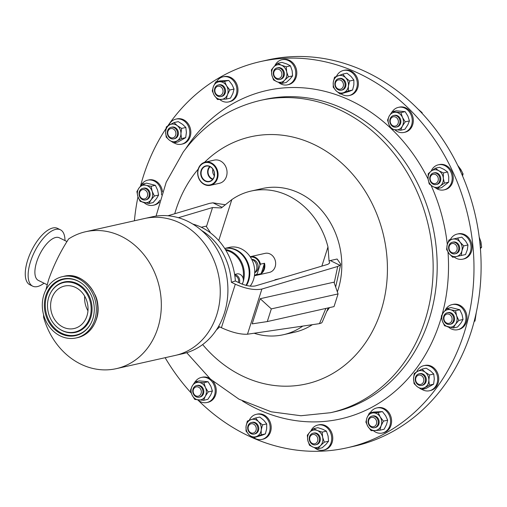 <?xml version="1.0" encoding="UTF-8"?>
<svg xmlns="http://www.w3.org/2000/svg" width="507" height="507" viewBox="0 0 507 507"><rect width="100%" height="100%" fill="white"/><g stroke="black" fill="none" stroke-linecap="round" stroke-linejoin="round"><path stroke-width="0.76" d="M75.638 287.482A21.769 18.563 77.4 0 1 88.028 309.707A21.769 18.563 77.4 0 1 74.079 328.536A21.769 18.563 77.4 0 1 62.995 327.104A21.769 18.563 77.4 0 1 50.605 304.884A21.769 18.563 77.4 0 1 64.547 286.056A21.769 18.563 77.4 0 1 75.638 287.482M210.196 166.74A6.933 5.913 -102.6 0 0 208.219 173.641A6.933 5.913 -102.6 0 0 212.953 179.028M212.832 169.091A6.933 5.913 -102.6 0 0 214.334 175.783M208.39 166.106A7.782 6.635 -102.6 0 0 206.387 166.081A7.782 6.635 -102.6 0 0 201.089 173.66A7.782 6.635 -102.6 0 0 207.148 181.373A7.782 6.635 -102.6 0 0 209.79 181.252A7.782 6.635 -102.6 0 0 214.429 173.445A7.782 6.635 -102.6 0 0 208.39 166.106M209.746 166.524A7.421 6.325 -102.6 0 0 207.819 173.73A7.421 6.325 -102.6 0 0 212.636 179.421M208.269 165.852A8.074 6.883 -102.6 0 0 200.709 172.488A8.074 6.883 -102.6 0 0 206.976 181.69A8.074 6.883 -102.6 0 0 214.537 175.061A8.074 6.883 -102.6 0 0 208.269 165.852M167.741 125.964A197.907 168.749 77.4 0 1 170.447 122.149A197.907 168.749 77.4 0 1 260.408 61.601A197.907 168.749 77.4 0 1 446.312 158.729A197.907 168.749 77.4 0 1 437.015 387.259A197.907 168.749 77.4 0 1 347.054 447.808A197.907 168.749 77.4 0 1 252.955 437.928L261.175 434.841L261.219 429.993A8.898 7.586 77.4 0 1 256.46 436.521A8.898 7.586 -102.6 0 1 248.886 434.626L252.949 437.928L261.897 435.298L265.402 433.891L261.175 434.841M337.358 291.88A73.623 62.773 -102.6 0 0 299.852 193.37A73.623 62.773 -102.6 0 0 262.353 188.534L251.136 191.05A73.623 62.773 -102.6 0 0 231.813 199.619L218.745 240.572M206.438 226.673L212.541 207.54L221.337 207.946L231.813 199.619M321.85 266.118L327.972 246.928A73.623 62.773 -102.6 0 0 288.635 195.892A73.623 62.773 -102.6 0 0 251.136 191.05M201.513 230.451A59.37 50.624 -102.6 0 1 231.357 282.266L235.368 280.967A59.37 50.624 -102.6 0 0 201.685 227.434A59.37 50.624 -102.6 0 0 192.749 224.062M250.147 256.713A9.766 8.327 77.4 0 1 250.281 256.688A9.766 8.327 77.4 0 1 255.255 257.328A9.766 8.327 77.4 0 1 260.49 264.16L260.002 264.996A9.291 7.922 -102.6 0 0 254.875 257.816A9.291 7.922 -102.6 0 0 250.433 257.144M251.681 259.299A7.839 6.68 77.4 0 1 252.391 259.603A7.839 6.68 77.4 0 1 254.704 272.785M251.821 259.35A6.965 5.938 77.4 0 1 254.197 259.933A6.965 5.938 77.4 0 1 258.158 266.359A6.965 5.938 77.4 0 1 254.812 272.677M225.362 249.469A23.43 19.982 77.4 0 1 243.132 281.892A23.43 19.982 77.4 0 1 242.257 284.193M245.99 285.359A23.43 19.982 -102.6 0 0 248.012 280.796A23.43 19.982 -102.6 0 0 244.171 257.315A23.43 19.982 -102.6 0 0 224.709 248.436A23.43 19.982 77.4 0 1 244.596 256.865A23.43 19.982 77.4 0 1 248.658 280.65A23.43 19.982 77.4 0 1 246.478 285.479M238.448 282.481A5.146 4.386 -102.6 0 0 235.717 275.947A5.146 4.386 -102.6 0 0 234.804 275.624M239.412 282.957A5.938 5.064 -102.6 0 0 236.344 275.136A5.938 5.064 -102.6 0 0 234.659 274.661M241.953 284.078A5.938 5.064 -102.6 0 0 243.113 278.292A5.938 5.064 -102.6 0 0 239.982 274.325A5.938 5.064 -102.6 0 0 236.953 273.932L234.627 274.458M250.185 286.132A23.43 19.982 -102.6 0 0 253.538 279.553A23.43 19.982 -102.6 0 0 249.425 255.699A23.43 19.982 -102.6 0 0 229.437 247.359L224.696 248.424M254.495 275.269A9.291 7.922 -102.6 0 0 257.169 273.856L257.163 274.579A9.766 8.327 77.4 0 1 254.558 275.751A9.766 8.327 77.4 0 1 254.425 275.776M250.281 256.688L265.11 253.354A9.766 8.327 77.4 0 1 270.085 254.001A9.766 8.327 77.4 0 1 275.65 263.97A9.766 8.327 77.4 0 1 269.388 272.417L254.558 275.751M264.527 263.253A9.766 8.327 77.4 0 1 261.2 273.672L264.527 263.253L260.49 264.16M257.163 274.579L261.2 273.672M94.752 319.809A31.409 26.782 77.4 0 1 76.189 337.947A31.409 26.782 77.4 0 1 49.394 326.762A31.409 26.782 77.4 0 1 43.881 294.782A31.409 26.782 77.4 0 1 62.437 276.645A31.409 26.782 77.4 0 1 89.238 287.83A31.409 26.782 77.4 0 1 94.752 319.809M43.564 314.701L43.608 317.268A70.156 59.82 77.4 0 0 116.337 368.646A70.156 59.82 77.4 0 0 157.791 328.143A70.156 59.82 77.4 0 0 145.471 256.719A70.156 59.82 77.4 0 0 85.62 231.737A70.156 59.82 77.4 0 0 68.597 238.962C60.276 251.859 53.603 265.472 48.59 279.801L45.896 289.909M85.62 231.737L144.546 218.517A70.156 59.82 77.4 0 1 204.397 243.499A70.156 59.82 77.4 0 1 216.717 314.923A70.156 59.82 77.4 0 1 175.264 355.426L116.337 368.646M77.742 280.884A29.019 24.742 77.4 0 1 81.462 283.121A29.019 24.742 77.4 0 1 90.62 323.96A29.019 24.742 77.4 0 1 60.884 333.701A29.019 24.742 77.4 0 1 45.814 295.733A29.019 24.742 77.4 0 1 77.742 280.884M61.943 330.393A25.382 21.643 77.4 0 1 58.692 328.435A25.382 21.643 77.4 0 1 50.681 292.716A25.382 21.643 77.4 0 1 76.684 284.199A25.382 21.643 77.4 0 1 89.872 317.407A25.382 21.643 77.4 0 1 61.943 330.393M176.499 355.128L182.926 353.69A70.137 59.807 -102.6 0 0 226.483 274.838A70.137 59.807 -102.6 0 0 156.815 216.001A70.137 59.807 -102.6 0 0 152.22 216.812L145.794 218.257M64.985 240.578A31.409 13.531 116.2 0 0 60.422 229.791L57.551 228.378A31.409 13.531 116.2 0 0 27.676 260.154A31.409 13.531 116.2 0 0 29.818 284.75L32.689 286.163A31.409 13.531 116.2 0 0 44.02 283.198M60.422 229.791A31.409 13.531 116.2 0 0 30.547 261.568A31.409 13.531 116.2 0 0 32.689 286.163M67.006 241.573L59.3 237.777A23.747 10.229 116.2 0 0 36.713 261.802A23.747 10.229 116.2 0 0 38.336 280.396L47.145 284.731M454.215 243.728A4.759 4.056 77.4 0 1 457.022 249.78A4.759 4.056 77.4 0 1 451.965 252.613A4.759 4.056 77.4 0 1 449.158 246.56A4.759 4.056 77.4 0 1 454.215 243.728M455.096 242.492A5.938 5.064 77.4 0 1 458.797 248.5A5.938 5.064 77.4 0 1 454.988 253.83A5.938 5.064 77.4 0 1 452.282 253.582A5.938 5.064 77.4 0 1 448.581 247.568A5.938 5.064 77.4 0 1 452.39 242.245A5.938 5.064 77.4 0 1 455.096 242.492M452.39 242.245L453.258 242.048A5.938 5.064 77.4 0 1 455.964 242.295A5.938 5.064 77.4 0 1 459.665 248.31A5.938 5.064 77.4 0 1 455.856 253.633L454.988 253.83M450.368 239.596A12.859 10.964 77.4 0 1 457.187 234.076L458.233 233.841A12.859 10.964 77.4 0 1 464.095 234.373A12.859 10.964 77.4 0 1 472.106 247.391A12.859 10.964 77.4 0 1 463.861 258.931L462.815 259.166A12.859 10.964 77.4 0 1 456.953 258.627A12.859 10.964 77.4 0 1 454.19 257.005M457.187 234.076A12.859 10.964 77.4 0 1 463.043 234.608A12.859 10.964 77.4 0 1 471.06 247.631A12.859 10.964 77.4 0 1 462.815 259.166M317.686 440.754A4.759 4.056 77.4 0 1 312.623 443.587A4.759 4.056 77.4 0 1 309.815 437.535A4.759 4.056 77.4 0 1 314.879 434.702A4.759 4.056 77.4 0 1 317.686 440.754M319.264 441.014A5.938 5.064 77.4 0 1 315.652 444.804A5.938 5.064 77.4 0 1 310.702 442.839A5.938 5.064 77.4 0 1 309.441 437.002A5.938 5.064 77.4 0 1 313.053 433.219A5.938 5.064 77.4 0 1 318.003 435.183A5.938 5.064 77.4 0 1 319.264 441.014M313.053 433.219L313.922 433.022A5.938 5.064 77.4 0 1 318.871 434.987A5.938 5.064 77.4 0 1 320.132 440.824A5.938 5.064 77.4 0 1 316.52 444.607L315.652 444.804M310.709 431.248A12.859 10.964 77.4 0 1 317.845 425.05L318.897 424.815A12.859 10.964 77.4 0 1 329.613 429.068A12.859 10.964 77.4 0 1 332.345 441.705A12.859 10.964 77.4 0 1 324.524 449.905L323.472 450.14A12.859 10.964 77.4 0 1 314.429 447.63M317.845 425.05A12.859 10.964 77.4 0 1 328.568 429.309A12.859 10.964 77.4 0 1 331.293 441.939A12.859 10.964 77.4 0 1 323.472 450.14M273.862 72.228A4.759 4.056 77.4 0 1 278.92 69.389A4.759 4.056 77.4 0 1 281.727 75.442A4.759 4.056 77.4 0 1 276.67 78.281A4.759 4.056 77.4 0 1 273.862 72.228M273.482 71.69A5.938 5.064 77.4 0 1 277.095 67.906A5.938 5.064 77.4 0 1 282.044 69.871A5.938 5.064 77.4 0 1 283.305 75.708A5.938 5.064 77.4 0 1 279.693 79.491A5.938 5.064 77.4 0 1 274.743 77.527A5.938 5.064 77.4 0 1 273.482 71.69M277.095 67.906L277.963 67.71A5.938 5.064 77.4 0 1 282.912 69.674A5.938 5.064 77.4 0 1 284.173 75.511A5.938 5.064 77.4 0 1 280.567 79.295L279.693 79.491M274.756 65.935A12.859 10.964 77.4 0 1 281.892 59.737L282.938 59.503A12.859 10.964 77.4 0 1 293.661 63.762A12.859 10.964 77.4 0 1 296.386 76.392A12.859 10.964 77.4 0 1 288.565 84.593L287.52 84.827A12.859 10.964 77.4 0 1 278.47 82.318M281.892 59.737A12.859 10.964 77.4 0 1 292.609 63.996A12.859 10.964 77.4 0 1 295.34 76.627A12.859 10.964 77.4 0 1 287.52 84.827M214.892 91.14A4.759 4.056 77.4 0 1 218.498 86.203A4.759 4.056 77.4 0 1 223.029 90.709A4.759 4.056 77.4 0 1 219.423 95.646A4.759 4.056 77.4 0 1 214.892 91.14M214.486 91.057A5.938 5.064 77.4 0 1 218.263 84.992A5.938 5.064 77.4 0 1 224.639 90.519A5.938 5.064 77.4 0 1 220.862 96.577A5.938 5.064 77.4 0 1 214.486 91.057M218.263 84.992L219.132 84.796A5.938 5.064 77.4 0 1 225.507 90.322A5.938 5.064 77.4 0 1 221.73 96.387L220.862 96.577M216.616 81.671A12.859 10.964 77.4 0 1 223.055 76.83L224.107 76.595A12.859 10.964 77.4 0 1 237.91 88.554A12.859 10.964 77.4 0 1 229.734 101.679L228.682 101.913A12.859 10.964 77.4 0 1 219.734 99.492M223.055 76.83A12.859 10.964 77.4 0 1 236.858 88.788A12.859 10.964 77.4 0 1 228.682 101.913M433.77 174.18A4.759 4.056 77.4 0 1 438.302 178.692A4.759 4.056 77.4 0 1 434.702 183.629A4.759 4.056 77.4 0 1 430.17 179.117A4.759 4.056 77.4 0 1 433.77 174.18M434.258 172.881A5.938 5.064 77.4 0 1 439.854 178.077A5.938 5.064 77.4 0 1 436.134 184.561A5.938 5.064 77.4 0 1 435.418 184.662A5.938 5.064 77.4 0 1 429.816 179.459A5.938 5.064 77.4 0 1 433.536 172.976A5.938 5.064 77.4 0 1 434.258 172.881M433.536 172.976L434.404 172.779A5.938 5.064 77.4 0 1 435.126 172.684A5.938 5.064 77.4 0 1 440.722 177.887A5.938 5.064 77.4 0 1 437.002 184.371L436.134 184.561M448.644 182.184L444.417 183.135L440.26 186.018A8.898 7.586 77.4 0 1 432.655 186.424A8.898 7.586 77.4 0 1 428.098 178.977A8.898 7.586 77.4 0 1 431.146 171.132L435.304 168.242L439.537 167.291L444.195 169.503L447.643 171.987L448.752 176.949L448.644 182.184L441.54 187.685L437.313 188.636L432.655 186.424L429.207 183.94L428.098 178.977L428.206 173.743L431.146 171.132A12.859 10.964 77.4 0 1 438.333 164.813L439.379 164.572A12.859 10.964 77.4 0 1 440.938 164.363A12.859 10.964 77.4 0 1 453.062 175.625A12.859 10.964 77.4 0 1 445.007 189.662L443.961 189.897A12.859 10.964 77.4 0 1 442.402 190.112A12.859 10.964 77.4 0 1 435.494 187.863M438.333 164.813A12.859 10.964 77.4 0 1 439.886 164.598A12.859 10.964 77.4 0 1 452.016 175.859A12.859 10.964 77.4 0 1 443.961 189.897M376.65 421.843A4.759 4.056 77.4 0 1 373.051 426.78A4.759 4.056 77.4 0 1 368.519 422.274A4.759 4.056 77.4 0 1 372.119 417.337A4.759 4.056 77.4 0 1 376.65 421.843M378.26 421.653A5.938 5.064 77.4 0 1 374.483 427.718A5.938 5.064 77.4 0 1 368.114 422.192A5.938 5.064 77.4 0 1 371.885 416.127A5.938 5.064 77.4 0 1 378.26 421.653M371.885 416.127L372.753 415.936A5.938 5.064 77.4 0 1 379.128 421.456A5.938 5.064 77.4 0 1 375.357 427.521L374.483 427.718M370.237 412.806A12.859 10.964 77.4 0 1 376.682 407.964L377.728 407.729A12.859 10.964 77.4 0 1 391.531 419.688A12.859 10.964 77.4 0 1 383.355 432.813L382.31 433.054A12.859 10.964 77.4 0 1 373.361 430.627M376.682 407.964A12.859 10.964 77.4 0 1 390.485 419.929A12.859 10.964 77.4 0 1 382.31 433.054M141.003 197.768A4.759 4.056 77.4 0 1 140.344 191.088A4.759 4.056 77.4 0 1 146.098 190.784A4.759 4.056 77.4 0 1 146.757 197.464A4.759 4.056 77.4 0 1 141.003 197.768M140.971 198.497A5.938 5.064 77.4 0 1 139.152 192.54A5.938 5.064 77.4 0 1 142.854 188.351A5.938 5.064 77.4 0 1 147.328 189.783A5.938 5.064 77.4 0 1 149.153 195.746A5.938 5.064 77.4 0 1 145.452 199.935A5.938 5.064 77.4 0 1 140.971 198.497M142.854 188.351L143.722 188.154A5.938 5.064 77.4 0 1 148.196 189.593A5.938 5.064 77.4 0 1 150.021 195.55A5.938 5.064 77.4 0 1 146.32 199.739L145.452 199.935M140.762 185.841A12.859 10.964 77.4 0 1 147.645 180.181L148.697 179.947A12.859 10.964 77.4 0 1 158.393 183.059A12.859 10.964 77.4 0 1 162.493 191.842M147.645 180.181A12.859 10.964 77.4 0 1 157.341 183.293A12.859 10.964 77.4 0 1 161.467 194.884M255.382 431.609A4.759 4.056 77.4 0 1 249.634 431.913A4.759 4.056 77.4 0 1 248.975 425.24A4.759 4.056 77.4 0 1 254.723 424.936A4.759 4.056 77.4 0 1 255.382 431.609M256.776 432.268A5.938 5.064 77.4 0 1 254.083 434.081A5.938 5.064 77.4 0 1 248.506 431.172A5.938 5.064 77.4 0 1 248.785 424.315A5.938 5.064 77.4 0 1 251.478 422.496A5.938 5.064 77.4 0 1 257.055 425.411A5.938 5.064 77.4 0 1 256.776 432.268M251.478 422.496L252.353 422.299A5.938 5.064 77.4 0 1 257.93 425.215A5.938 5.064 77.4 0 1 257.651 432.072A5.938 5.064 77.4 0 1 254.951 433.891L254.083 434.081M249.248 420.284A12.859 10.964 77.4 0 1 250.433 418.262A12.859 10.964 77.4 0 1 256.276 414.333L257.322 414.092A12.859 10.964 77.4 0 1 269.401 420.404A12.859 10.964 77.4 0 1 268.799 435.247A12.859 10.964 77.4 0 1 262.956 439.182L261.904 439.417A12.859 10.964 77.4 0 1 253.899 437.718M256.276 414.333A12.859 10.964 77.4 0 1 268.349 420.639A12.859 10.964 77.4 0 1 267.747 435.488A12.859 10.964 77.4 0 1 261.904 439.417M336.16 81.367A4.759 4.056 77.4 0 1 341.914 81.063A4.759 4.056 77.4 0 1 342.567 87.743A4.759 4.056 77.4 0 1 336.819 88.047A4.759 4.056 77.4 0 1 336.16 81.367M335.97 80.442A5.938 5.064 77.4 0 1 338.67 78.629A5.938 5.064 77.4 0 1 344.247 81.538A5.938 5.064 77.4 0 1 343.968 88.395A5.938 5.064 77.4 0 1 341.268 90.214A5.938 5.064 77.4 0 1 335.691 87.299A5.938 5.064 77.4 0 1 335.97 80.442M338.67 78.629L339.538 78.433A5.938 5.064 77.4 0 1 345.115 81.348A5.938 5.064 77.4 0 1 344.836 88.199A5.938 5.064 77.4 0 1 342.136 90.018L341.268 90.214M336.433 76.418A12.859 10.964 77.4 0 1 337.618 74.396A12.859 10.964 77.4 0 1 343.461 70.46L344.513 70.226A12.859 10.964 77.4 0 1 356.586 76.532A12.859 10.964 77.4 0 1 355.984 91.38A12.859 10.964 77.4 0 1 350.141 95.316L349.089 95.55A12.859 10.964 77.4 0 1 341.084 93.846M343.461 70.46A12.859 10.964 77.4 0 1 355.54 76.772A12.859 10.964 77.4 0 1 354.932 91.615A12.859 10.964 77.4 0 1 349.089 95.55M450.539 315.215A4.759 4.056 77.4 0 1 451.198 321.888A4.759 4.056 77.4 0 1 445.45 322.192A4.759 4.056 77.4 0 1 444.791 315.519A4.759 4.056 77.4 0 1 450.539 315.215M451.775 314.213A5.938 5.064 77.4 0 1 453.594 320.171A5.938 5.064 77.4 0 1 449.893 324.36A5.938 5.064 77.4 0 1 445.419 322.921A5.938 5.064 77.4 0 1 443.6 316.964A5.938 5.064 77.4 0 1 447.294 312.775A5.938 5.064 77.4 0 1 451.775 314.213M447.294 312.775L448.163 312.578A5.938 5.064 77.4 0 1 452.643 314.017A5.938 5.064 77.4 0 1 454.462 319.974A5.938 5.064 77.4 0 1 450.767 324.163L449.893 324.36M445.203 310.265A12.859 10.964 77.4 0 1 452.092 304.606L453.138 304.371A12.859 10.964 77.4 0 1 462.834 307.483A12.859 10.964 77.4 0 1 466.776 320.392A12.859 10.964 77.4 0 1 458.765 329.461L457.72 329.696A12.859 10.964 77.4 0 1 448.518 327.053M452.092 304.606A12.859 10.964 77.4 0 1 461.788 307.717A12.859 10.964 77.4 0 1 465.73 320.627A12.859 10.964 77.4 0 1 457.72 329.696M168.242 135.223A4.759 4.056 77.4 0 1 169.832 128.936A4.759 4.056 77.4 0 1 175.397 131.212A4.759 4.056 77.4 0 1 173.806 137.498A4.759 4.056 77.4 0 1 168.242 135.223M167.956 135.584A5.938 5.064 77.4 0 1 171.119 127.289A5.938 5.064 77.4 0 1 176.886 130.578A5.938 5.064 77.4 0 1 173.724 138.874A5.938 5.064 77.4 0 1 167.956 135.584M171.119 127.289L171.993 127.092A5.938 5.064 77.4 0 1 177.754 130.381A5.938 5.064 77.4 0 1 174.592 138.677L173.724 138.874M168.768 125.343A12.859 10.964 77.4 0 1 175.916 119.12L176.968 118.885A12.859 10.964 77.4 0 1 189.453 126.009A12.859 10.964 77.4 0 1 182.596 143.975L181.544 144.21A12.859 10.964 77.4 0 1 174.059 142.847M175.916 119.12A12.859 10.964 77.4 0 1 188.401 126.243A12.859 10.964 77.4 0 1 181.544 144.21M392.317 117.168A4.759 4.056 77.4 0 1 397.881 119.443A4.759 4.056 77.4 0 1 396.284 125.73A4.759 4.056 77.4 0 1 390.72 123.455A4.759 4.056 77.4 0 1 392.317 117.168M392.424 115.976A5.938 5.064 77.4 0 1 393.603 115.52A5.938 5.064 77.4 0 1 399.643 119.494A5.938 5.064 77.4 0 1 397.38 126.655A5.938 5.064 77.4 0 1 396.201 127.111A5.938 5.064 77.4 0 1 390.162 123.138A5.938 5.064 77.4 0 1 392.424 115.976M393.603 115.52L394.471 115.33A5.938 5.064 77.4 0 1 400.511 119.303A5.938 5.064 77.4 0 1 398.249 126.458A5.938 5.064 77.4 0 1 397.07 126.915L396.201 127.111M392.266 111.705A12.859 10.964 77.4 0 1 395.847 108.333A12.859 10.964 77.4 0 1 398.394 107.357L399.446 107.123A12.859 10.964 77.4 0 1 412.521 115.723A12.859 10.964 77.4 0 1 407.622 131.231A12.859 10.964 77.4 0 1 405.074 132.207L404.022 132.441A12.859 10.964 77.4 0 1 394.877 129.843M398.394 107.357A12.859 10.964 77.4 0 1 411.475 115.957A12.859 10.964 77.4 0 1 406.576 131.465A12.859 10.964 77.4 0 1 404.022 132.441M199.232 395.809A4.759 4.056 77.4 0 1 193.668 393.533A4.759 4.056 77.4 0 1 195.258 387.247A4.759 4.056 77.4 0 1 200.823 389.522A4.759 4.056 77.4 0 1 199.232 395.809M200.322 396.734A5.938 5.064 77.4 0 1 199.143 397.19A5.938 5.064 77.4 0 1 193.104 393.217A5.938 5.064 77.4 0 1 195.366 386.055A5.938 5.064 77.4 0 1 196.545 385.599A5.938 5.064 77.4 0 1 202.585 389.572A5.938 5.064 77.4 0 1 200.322 396.734M196.545 385.599L197.413 385.409A5.938 5.064 77.4 0 1 203.453 389.382A5.938 5.064 77.4 0 1 201.19 396.537A5.938 5.064 77.4 0 1 200.018 396.994L199.143 397.19M212.984 381.302A12.859 10.964 77.4 0 1 210.57 401.31A12.859 10.964 77.4 0 1 208.016 402.285L206.97 402.52A12.859 10.964 77.4 0 1 197.819 399.922M195.208 381.784A12.859 10.964 77.4 0 1 198.788 378.412A12.859 10.964 77.4 0 1 201.342 377.436A12.859 10.964 77.4 0 1 214.417 386.036A12.859 10.964 77.4 0 1 209.518 401.544A12.859 10.964 77.4 0 1 206.97 402.52M424.79 377.126A5.938 5.064 77.4 0 1 421.628 385.421A5.938 5.064 77.4 0 1 415.86 382.132A5.938 5.064 77.4 0 1 419.029 373.836A5.938 5.064 77.4 0 1 424.79 377.126M419.029 373.836L419.897 373.64A5.938 5.064 77.4 0 1 425.665 376.929A5.938 5.064 77.4 0 1 422.496 385.225L421.628 385.421M423.307 377.759A4.759 4.056 77.4 0 1 421.71 384.046A4.759 4.056 77.4 0 1 416.146 381.771A4.759 4.056 77.4 0 1 417.736 375.484A4.759 4.056 77.4 0 1 423.307 377.759M416.672 371.891A12.859 10.964 77.4 0 1 423.82 365.667L424.872 365.433A12.859 10.964 77.4 0 1 437.357 372.556A12.859 10.964 77.4 0 1 430.5 390.523L429.448 390.758A12.859 10.964 77.4 0 1 421.963 389.395M423.82 365.667A12.859 10.964 77.4 0 1 436.305 372.797A12.859 10.964 77.4 0 1 429.448 390.758M208.814 162.075A11.876 10.127 77.4 0 1 218.048 173.552A11.876 10.127 77.4 0 1 210.462 185.302A11.876 10.127 77.4 0 1 206.919 185.359A11.876 10.127 77.4 0 1 197.686 173.882A11.876 10.127 77.4 0 1 205.265 162.132A11.876 10.127 77.4 0 1 208.814 162.075M205.265 162.132L214.239 160.117A11.876 10.127 77.4 0 1 217.788 160.06A11.876 10.127 77.4 0 1 227.022 171.543A11.876 10.127 77.4 0 1 219.442 183.293L210.462 185.302M206.71 184.947A11.401 9.722 -102.6 0 0 217.389 175.587A11.401 9.722 -102.6 0 0 208.535 162.595A11.401 9.722 -102.6 0 0 197.857 171.955A11.401 9.722 -102.6 0 0 206.71 184.947M416.931 108.023A12.859 10.964 77.4 0 1 417.768 108.866M475.065 317.902A12.859 10.964 77.4 0 1 474.337 320.804M458.848 167.754A12.859 10.964 77.4 0 1 460.907 172.215M479.73 241.376A12.859 10.964 77.4 0 1 480.249 246.56M347.054 447.808L354.19 446.211A197.907 168.749 -102.6 0 0 393.457 431.134A197.907 168.749 -102.6 0 0 468.861 192.451A197.907 168.749 -102.6 0 0 267.544 59.997L260.408 61.601M479.229 237.156L480.985 242.029L481.65 247.143L480.421 248.645M480.325 247.441L481.65 247.143M457.694 165.371L460.857 169.547L463.081 173.939L462.549 175.961M461.801 174.224L463.081 173.939M476.282 312.572L474.977 321.083L474.184 321.406M474.222 321.254L474.977 321.083M417.939 109.03L422.09 112.617L422.204 113.473M421.52 112.744L422.09 112.617M433.605 384.186L425.88 388.52L421.647 389.471L417.255 386.683L414.073 383.628L413.541 378.678L414.225 373.463L417.483 371.428A8.898 7.586 77.4 0 1 425.139 372.182A8.898 7.586 77.4 0 1 428.846 380.187L429.378 385.136L433.605 384.186L434.29 378.97L433.758 374.02L429.53 374.965L428.846 380.187A8.898 7.586 -102.6 0 1 424.91 387.437A8.898 7.586 77.4 0 1 417.255 386.683A8.898 7.586 77.4 0 1 413.541 378.678A8.898 7.586 77.4 0 1 417.483 371.428L421.951 369.128L425.139 372.182L429.53 374.965M433.758 374.02L430.576 370.966L426.178 368.177L421.951 369.128M421.647 389.471L429.378 385.136M201.342 377.436L202.388 377.202A12.859 10.964 77.4 0 1 209.835 378.539M195.03 381.822L198.845 382.392A8.898 7.586 77.4 0 0 192.153 386.144A8.898 7.586 77.4 0 0 192.02 394.953L190.48 390.194L192.153 386.144L195.03 381.822L199.264 380.871L208.098 381.746L210.849 386.226L212.389 390.986L210.716 395.035L207.838 399.358L203.611 400.308L194.77 399.434L192.02 394.953A8.898 7.586 -102.6 0 0 198.586 400.004A8.898 7.586 77.4 0 0 205.278 396.259L203.611 400.308M198.845 382.392L203.871 382.69L205.411 387.449L208.162 391.936L205.278 396.259A8.898 7.586 77.4 0 0 205.411 387.449A8.898 7.586 77.4 0 0 198.845 382.392M208.098 381.746L203.871 382.69M212.389 390.986L208.162 391.936M392.088 111.743L396.316 110.792L405.156 111.667L400.923 112.611L392.088 111.743L389.205 116.065A8.898 7.586 77.4 0 1 395.904 112.313A8.898 7.586 -102.6 0 1 402.463 117.37L400.923 112.611M409.441 120.907L405.213 121.857L402.336 126.18L400.663 130.229L404.89 129.279L407.774 124.956L409.441 120.907L407.907 116.147L405.156 111.667M400.663 130.229L391.829 129.355L389.078 124.874L387.538 120.115L389.205 116.065A8.898 7.586 77.4 0 0 389.078 124.874A8.898 7.586 77.4 0 0 395.637 129.925A8.898 7.586 77.4 0 0 402.336 126.18A8.898 7.586 77.4 0 0 402.463 117.37L405.213 121.857M174.047 122.58L177.228 125.635A8.898 7.586 77.4 0 0 169.579 124.88L174.047 122.58L178.274 121.629L182.672 124.418L185.854 127.472L186.386 132.422L185.701 137.638L177.976 141.973L173.743 142.917L169.351 140.135L166.169 137.08L165.637 132.131L166.315 126.908L169.579 124.88A8.898 7.586 -102.6 0 0 165.637 132.131A8.898 7.586 77.4 0 0 169.351 140.135A8.898 7.586 77.4 0 0 177.006 140.889L173.743 142.917M185.854 127.472L181.626 128.417L180.942 133.639L181.474 138.588L177.006 140.889A8.898 7.586 77.4 0 0 180.942 133.639A8.898 7.586 77.4 0 0 177.228 125.635L181.626 128.417M185.701 137.638L181.474 138.588M463.043 319.48L460.895 323.111L457.542 327.015L453.315 327.966L444.569 325.773L442.345 321.045L441.324 316.045L443.473 312.413L446.825 308.51L451.059 307.559L459.798 309.752L462.023 314.479L463.043 319.48L458.81 320.43L456.585 315.696L455.571 310.696L450.596 309.739A8.898 7.586 77.4 0 1 456.585 315.696A8.898 7.586 -102.6 0 1 455.457 324.334L458.81 320.43M446.825 308.51L450.596 309.739A8.898 7.586 77.4 0 0 443.473 312.413A8.898 7.586 77.4 0 0 442.345 321.045A8.898 7.586 77.4 0 0 448.334 327.009A8.898 7.586 77.4 0 0 455.457 324.334L453.315 327.966M459.798 309.752L455.571 310.696M349.082 91.431L340.14 94.061L336.071 90.753L333.219 87.179L333.264 82.33L334.519 77.21L342.745 74.117L346.972 73.173L351.04 76.475L353.892 80.055L353.848 84.903L352.587 90.024L349.082 91.431M352.587 90.024L348.36 90.968L340.14 94.061M353.892 80.055L349.665 81L345.597 77.698L342.745 74.117M349.665 81L348.404 86.12L348.36 90.968M348.404 86.12A8.898 7.586 77.4 0 1 343.645 92.648A8.898 7.586 77.4 0 1 336.071 90.753A8.898 7.586 77.4 0 1 333.264 82.33A8.898 7.586 77.4 0 1 338.03 75.796A8.898 7.586 -102.6 0 1 345.597 77.698A8.898 7.586 77.4 0 1 348.404 86.12M255.56 417.99L258.412 421.564A8.898 7.586 77.4 0 0 250.845 419.669A8.898 7.586 77.4 0 0 246.079 426.197A8.898 7.586 77.4 0 0 248.886 434.626L246.034 431.045L246.079 426.197L247.334 421.076L255.56 417.99L259.787 417.039L263.855 420.347L266.707 423.922L266.663 428.77L265.402 433.891M258.412 421.564L262.48 424.872L261.219 429.993A8.898 7.586 77.4 0 0 258.412 421.564M266.707 423.922L262.48 424.872M159.268 202.185A12.859 10.964 77.4 0 1 154.324 205.037L153.272 205.272A12.859 10.964 77.4 0 1 144.07 202.623M159.8 200.284A12.859 10.964 77.4 0 1 153.272 205.272M142.385 184.085L146.149 185.315A8.898 7.586 77.4 0 0 139.026 187.989L142.385 184.085L146.612 183.135L155.357 185.321L157.582 190.055L158.596 195.056L156.454 198.687L153.095 202.591L148.868 203.541L140.128 201.349L137.898 196.621L136.884 191.621L139.026 187.989A8.898 7.586 -102.6 0 0 137.898 196.621A8.898 7.586 77.4 0 0 143.893 202.578A8.898 7.586 77.4 0 0 151.016 199.904L148.868 203.541M155.357 185.321L151.124 186.272L152.144 191.272L154.369 196L151.016 199.904A8.898 7.586 77.4 0 0 152.144 191.272A8.898 7.586 77.4 0 0 146.149 185.315L151.124 186.272M158.596 195.056L154.369 196M369.4 412.996L373.184 412.894A8.898 7.586 77.4 0 0 367.036 417.66A8.898 7.586 77.4 0 0 367.905 426.488A8.898 7.586 77.4 0 0 374.927 430.557L371.137 430.652L367.905 426.488L365.877 422.058L367.036 417.66L369.4 412.996L373.627 412.045L382.411 411.583L385.65 415.746L387.671 420.176L386.518 424.574L384.148 429.239L379.92 430.19L381.074 425.798L383.444 421.127L380.206 416.963A8.898 7.586 77.4 0 1 381.074 425.798A8.898 7.586 -102.6 0 1 374.927 430.557L379.92 430.19M373.184 412.894L378.184 412.527L380.206 416.963A8.898 7.586 77.4 0 0 373.184 412.894M382.411 411.583L378.184 412.527M387.671 420.176L383.444 421.127M435.304 168.242L438.758 170.726L443.416 172.938L447.643 171.987M444.417 183.135L443.308 178.172L443.416 172.938M431.146 171.132A8.898 7.586 77.4 0 1 438.758 170.726A8.898 7.586 -102.6 0 1 443.308 178.172A8.898 7.586 77.4 0 1 440.26 186.018L437.313 188.636M232.89 93.44L230.527 98.105L226.293 99.055L217.516 99.518L214.277 95.354L212.256 90.918L213.409 86.526L215.773 81.855L220.006 80.911L228.79 80.442L232.022 84.606L234.05 89.042L232.89 93.44M234.05 89.042L229.817 89.993L227.453 94.657L226.293 99.055M228.79 80.442L224.557 81.393L215.773 81.855M224.557 81.393L226.585 85.829L229.817 89.993M226.585 85.829A8.898 7.586 77.4 0 1 227.453 94.657A8.898 7.586 77.4 0 1 221.299 99.423A8.898 7.586 77.4 0 1 214.277 95.354A8.898 7.586 77.4 0 1 213.409 86.526A8.898 7.586 -102.6 0 1 219.563 81.76A8.898 7.586 77.4 0 1 226.585 85.829M290.023 79.048L286.24 82.47L282.012 83.414L277.158 81.817L273.514 79.941L271.841 75.055L271.372 69.896L273.945 66.747L277.728 63.318L281.955 62.374L286.81 63.971L290.454 65.847L292.133 70.733L292.596 75.892L290.023 79.048M292.596 75.892L288.369 76.842L284.585 80.264L282.012 83.414M290.454 65.847L286.227 66.791L281.372 65.194L277.728 63.318M286.227 66.791L286.689 71.956L288.369 76.842M286.689 71.956A8.898 7.586 77.4 0 1 284.585 80.264A8.898 7.586 77.4 0 1 277.158 81.817A8.898 7.586 77.4 0 1 271.841 75.055A8.898 7.586 77.4 0 1 273.945 66.747A8.898 7.586 -102.6 0 1 281.372 65.194A8.898 7.586 77.4 0 1 286.689 71.956M313.687 428.63L317.331 430.5A8.898 7.586 77.4 0 0 309.904 432.053A8.898 7.586 77.4 0 0 307.793 440.368A8.898 7.586 77.4 0 0 313.111 447.13L309.473 445.254L307.793 440.368L307.331 435.209L309.904 432.053L313.687 428.63L317.914 427.68L322.769 429.283L326.413 431.153L328.086 436.045L328.555 441.204L325.982 444.354L322.199 447.776L317.965 448.727L320.538 445.577L324.322 442.155L322.648 437.262A8.898 7.586 77.4 0 1 320.538 445.577A8.898 7.586 -102.6 0 1 313.111 447.13L317.965 448.727M317.331 430.5L322.179 432.103L322.648 437.262A8.898 7.586 77.4 0 0 317.331 430.5M326.413 431.153L322.179 432.103M328.555 441.204L324.322 442.155M467.967 244.963L467.359 249.628L465.534 254.565L452.732 257.303L449.056 253.538L446.591 249.495L447.199 244.83L449.025 239.9L461.826 237.156L465.502 240.926L467.967 244.963L463.74 245.914L460.064 242.143L457.599 238.106L452.707 239.139A8.898 7.586 77.4 0 1 460.064 242.143A8.898 7.586 -102.6 0 1 461.921 250.851L463.74 245.914M449.025 239.9L452.707 239.139A8.898 7.586 77.4 0 0 447.199 244.83A8.898 7.586 77.4 0 0 449.056 253.538A8.898 7.586 77.4 0 0 456.414 256.542A8.898 7.586 77.4 0 0 461.921 250.851L461.307 255.509M461.826 237.156L457.599 238.106M94.974 294.643A23.873 20.356 77.4 0 1 97.921 307.768M243.113 278.292A22.796 19.437 -102.6 0 0 225.875 250.319M260.002 264.996L257.169 273.856M261.206 272.95A9.291 7.922 -102.6 0 0 264.033 264.09M279.858 278.628L275.669 279.566A7.916 2.339 17.7 0 0 274.591 280.2M327.972 246.928L329.062 260.94L329.696 262.962L327.934 264.305L255.395 285.916C251.035 286.728 245.762 285.771 239.57 283.033L235.368 280.967M210.088 232.599L210.196 232.263L209.771 232.358M201.279 227.237L206.089 226.16L210.196 232.263M271.321 308.896L260.205 298.712L333.942 282.171L338.074 293.921L271.321 308.896L267.278 321.577L334.024 306.602L338.074 293.921M260.205 298.712L252.175 323.865L267.278 321.577M216.476 329.823A59.37 50.624 -102.6 0 0 219.664 326.857M225.114 204.714L212.946 202.832L209.499 203.383L167.931 215.767M261.891 289.047L247.473 334.214C240.47 334.582 231.788 332.421 221.413 327.718L235.299 284.205C245.705 288.8 254.571 290.416 261.891 289.047L337.713 266.454L339.95 265.313L340.729 264.153L337.098 259.02L330.266 260.547L339.95 265.313M328.238 307.901L322.249 322.072L321.558 322.946L319.461 323.637L325.868 308.433M334.214 282.938L337.713 266.454M231.357 282.266L235.299 284.205M330.266 260.547L329.062 260.94M247.473 334.214L319.461 323.637M218.618 326.343L221.413 327.718M254.121 333.238A73.623 62.773 -102.6 0 0 283.369 334.721L294.586 332.205A73.623 62.773 -102.6 0 0 312.363 324.683M326.762 311.387A73.623 62.773 -102.6 0 0 329.493 307.616M283.369 334.721A73.623 62.773 -102.6 0 0 302.685 326.159L302.704 326.102M222.053 207.312L212.946 202.832M212.541 207.54L178.388 217.712M252.942 437.921A197.907 168.749 77.4 0 1 197.806 399.922M191.285 393.128A197.907 168.749 77.4 0 1 165.124 357.695M134.412 220.792A197.907 168.749 77.4 0 1 137.974 196.843M140.477 186.17A197.907 168.749 77.4 0 1 165.985 128.563M87.958 310.791A21.769 18.563 77.4 0 1 84.682 296.17M174.744 213.732A126.661 107.997 77.4 0 1 193.167 175.536A126.661 107.997 77.4 0 1 198.199 169.154M204.536 162.329A126.661 107.997 77.4 0 1 352.612 174.218A126.661 107.997 77.4 0 1 363.773 345.204A126.661 107.997 77.4 0 1 202.661 344.57M260.452 100.399A160.035 136.459 77.4 0 1 410.778 178.946A160.035 136.459 77.4 0 1 403.261 363.741A160.035 136.459 77.4 0 1 330.513 412.711L334.55 411.804A160.035 136.459 77.4 0 0 407.298 362.835A160.035 136.459 77.4 0 0 414.815 178.039A160.035 136.459 77.4 0 0 264.489 99.499L260.452 100.399C228.898 107.902 203.155 125.121 183.223 152.049L166.214 182.184L156.061 216.109M441.445 317.065A168.299 143.5 77.4 0 1 417.077 367.429A168.299 143.5 77.4 0 1 242.53 401.056M185.873 148.526A168.299 143.5 77.4 0 1 190.391 141.979A168.299 143.5 77.4 0 1 391.594 129.044M77.66 337.618A31.409 26.782 -102.6 0 0 96.222 319.48A31.409 26.782 -102.6 0 0 90.709 287.501A31.409 26.782 -102.6 0 0 63.907 276.315C84.048 270.637 104.347 297.799 96.355 319.391C92.965 329.195 86.729 335.266 77.66 337.618L76.189 337.947M50.782 292.526A25.832 22.023 77.4 0 1 50.89 292.336A25.832 22.023 77.4 0 1 77.356 283.667A25.832 22.023 77.4 0 1 90.772 317.464A25.832 22.023 77.4 0 1 62.355 330.678A25.832 22.023 77.4 0 1 59.046 328.688A25.832 22.023 77.4 0 1 58.869 328.561M90.728 323.77A28.569 24.361 77.4 0 1 61.556 333.175A28.569 24.361 77.4 0 1 46.72 295.79A28.569 24.361 77.4 0 1 78.154 281.176A28.569 24.361 77.4 0 1 81.633 283.248M391.943 129.38A168.299 143.5 77.4 0 1 428.111 179.117M431.115 185.448A168.299 143.5 77.4 0 1 447.307 244.444M448.011 252.074A168.299 143.5 77.4 0 1 442.199 314.365M58.692 328.435L59.046 328.688M50.681 292.716L50.89 292.336M62.437 276.645L63.907 276.315M335.647 287.019L340.729 264.153M186.703 352.688L210.544 379.173L239.012 399.212L271.226 411.804L300.93 415.74L330.513 412.711"/></g></svg>
